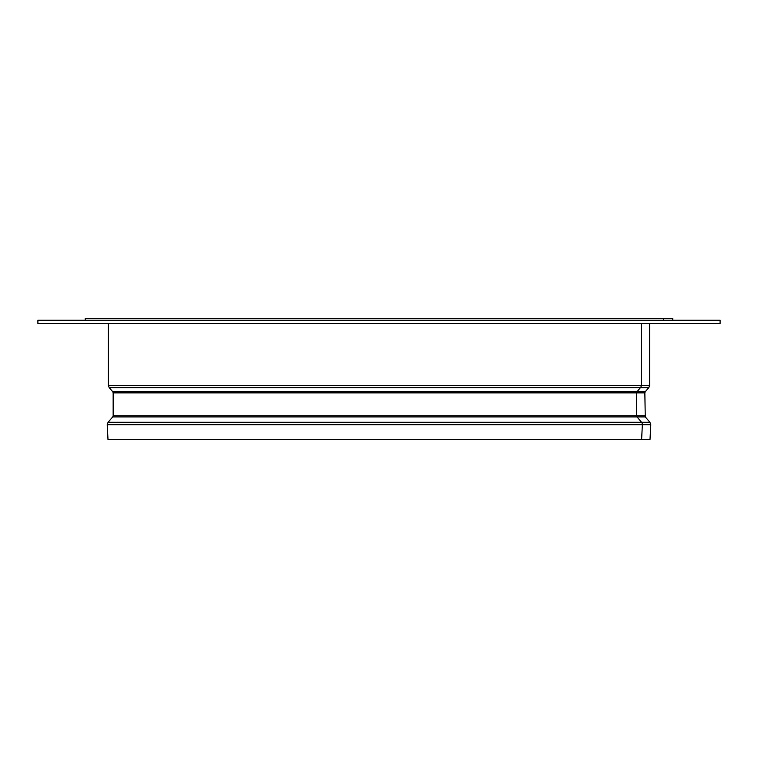 <?xml version="1.0" encoding="UTF-8"?>
<svg xmlns="http://www.w3.org/2000/svg" width="758" height="758" viewBox="0 0 758 758"><rect width="100%" height="100%" fill="white"/><g stroke="black" fill="none" stroke-linecap="round" stroke-linejoin="round"><path stroke-width="1.14" d="M37.9 320.246L37.9 323.543L720.1 323.543L720.1 320.246L37.9 320.246L720.1 320.246L720.1 323.543L37.9 323.543L37.9 320.246M115.633 424.755L642.367 424.755L107.219 424.755L107.996 439.517L641.609 439.517L642.367 424.755A3.525 3.411 -90 0 0 641.533 422.263L116.467 422.263M107.219 424.755L108.081 422.263L641.533 422.263L637.023 416.909L112.734 416.909L113.16 415.754L644.84 415.754L636.606 415.754L636.606 392.862L113.16 392.862L113.16 415.754M117.537 387.632L640.463 387.632L637.023 391.706L640.463 387.632L109.18 387.632L112.734 391.706L645.266 391.706L644.84 392.862L636.606 392.862A1.762 1.706 90 0 1 637.023 391.706A1.762 1.706 -90 0 0 636.606 392.862L644.84 392.862L645.266 416.909L637.023 416.909L641.533 422.263L649.919 422.263L645.266 416.909L637.023 416.909A1.762 1.706 90 0 1 636.606 415.754A1.762 1.706 -90 0 0 637.023 416.909L120.977 416.909M109.18 387.632L108.318 385.32L641.296 385.32A3.525 3.411 90 0 1 640.463 387.632A3.525 3.411 -90 0 0 641.296 385.32L116.704 385.32M641.296 385.32L641.296 323.543L641.296 385.32L649.682 385.32L641.296 385.32M85.626 318.483L663.686 318.483L663.686 320.246L663.686 318.483L85.218 318.483L85.218 320.246M672.782 320.246L672.782 318.483L663.686 318.483L672.374 318.483M640.463 387.632L648.82 387.632L640.463 387.632M120.977 391.706L645.266 391.706L648.82 387.632L649.682 385.32L649.682 323.543M121.394 415.754L636.606 415.754L636.606 392.862L121.394 392.862M641.533 422.263A3.525 3.411 90 0 1 642.367 424.755L650.781 424.755L642.367 424.755L641.609 439.517L650.004 439.517L650.781 424.755L649.919 422.263L641.533 422.263M649.729 439.517L108.271 439.517M108.081 422.263L112.734 416.909M108.318 323.543L108.318 385.32M113.16 392.862L112.734 391.706"/></g></svg>
